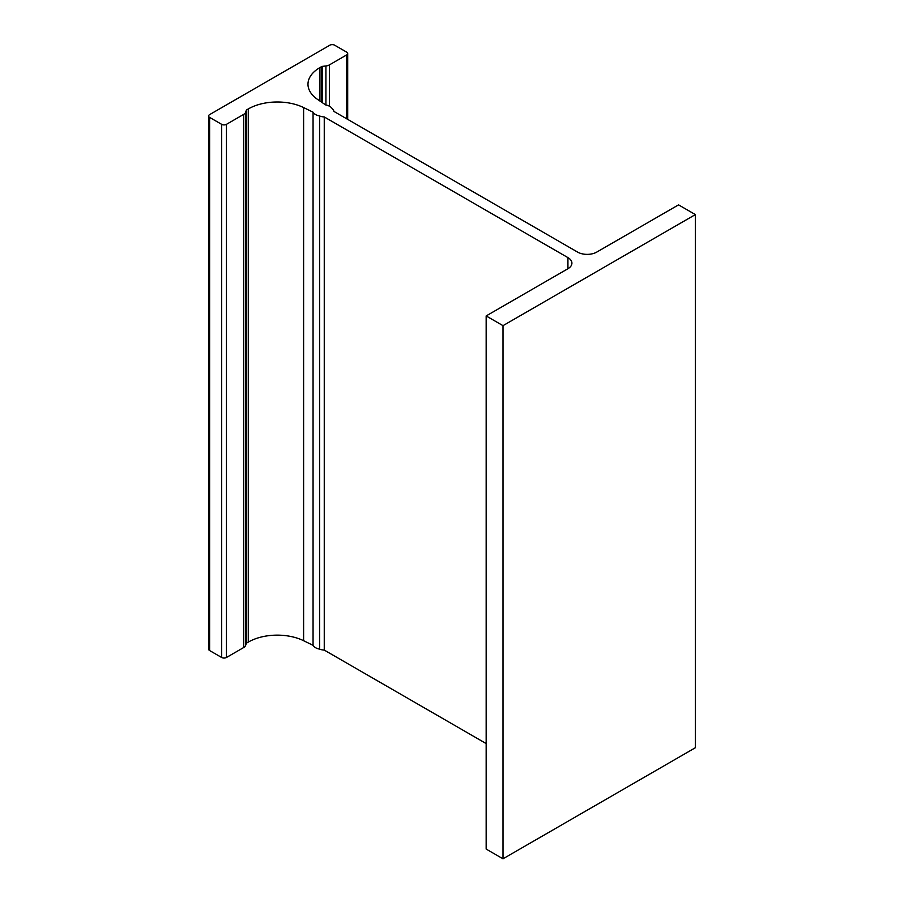 <?xml version="1.0" encoding="UTF-8"?>
<svg xmlns="http://www.w3.org/2000/svg" width="904" height="904" viewBox="0 0 904 904"><rect width="100%" height="100%" fill="white"/><g stroke="black" fill="none" stroke-linecap="round" stroke-linejoin="round"><path stroke-width="1.36" d="M577.543 252.069A13.605 7.853 0 0 0 596.787 252.069L678.542 204.869L695.379 214.587L502.997 325.655L486.16 315.937L567.927 268.725A13.605 7.853 0 0 0 571.916 263.177A13.605 7.853 0 0 0 567.927 257.617L324.253 116.944A9.537 5.503 180 0 1 319.62 115.983A10.204 5.887 180 0 1 313.055 112.186L303.608 107.565A40.816 23.561 0 0 0 248.397 108.887L246.747 109.836A1.695 0.983 0 0 0 246.283 110.344L245.594 112.345A6.859 3.955 180 0 1 243.718 114.367L226.452 124.334A3.401 1.966 180 0 1 221.638 124.334L209.615 117.396A3.401 1.966 180 0 1 208.621 116.006A3.401 1.966 180 0 1 209.615 114.616L329.858 45.2A3.401 1.966 180 0 1 334.661 45.2L346.684 52.138A3.401 1.966 180 0 1 347.69 53.528A3.401 1.966 180 0 1 346.684 54.918L329.418 64.885A6.859 3.955 180 0 1 325.915 65.969L322.445 66.365A1.695 0.983 0 0 0 321.575 66.636L319.937 67.585A40.816 23.561 0 0 0 307.981 84.253A40.816 23.561 0 0 0 317.643 99.463L325.632 104.92A10.204 5.887 180 0 1 332.209 108.706A9.537 5.503 180 0 1 333.87 111.384L577.543 252.069M502.997 325.655L502.997 858.8L695.379 747.732L695.379 214.587M502.997 858.8L486.16 849.082L486.16 315.937M486.16 743.563L324.253 650.089L324.253 116.944M324.253 650.089A9.537 5.503 180 0 1 319.62 649.129L319.62 115.983M319.62 649.129A10.204 5.887 180 0 1 313.055 645.332L313.055 112.186M313.055 645.332L303.608 640.71A40.816 23.561 0 0 0 248.397 642.043L246.747 642.993A1.695 0.983 0 0 0 246.283 643.49L245.594 645.49A6.859 3.955 180 0 1 243.718 647.513L226.452 657.479A3.401 1.966 180 0 1 221.638 657.479L209.615 650.541A3.401 1.966 180 0 1 208.621 649.151L208.621 116.006M567.927 268.725L567.927 257.617M303.608 640.71L303.608 107.565M248.397 642.043L248.397 108.887M246.747 642.993L246.747 109.836M246.283 643.49L246.283 110.344M245.594 645.49L245.594 112.345M243.718 647.513L243.718 114.367M226.452 657.479L226.452 124.334M221.638 657.479L221.638 124.334M209.615 650.541L209.615 117.396M346.684 118.786L346.684 54.918M329.418 106.197L329.418 64.885M325.915 104.977L325.915 65.969M322.445 102.751L322.445 66.365M321.575 102.152L321.575 66.636M319.937 101.033L319.937 67.585M347.69 119.362L347.69 53.528"/></g></svg>
